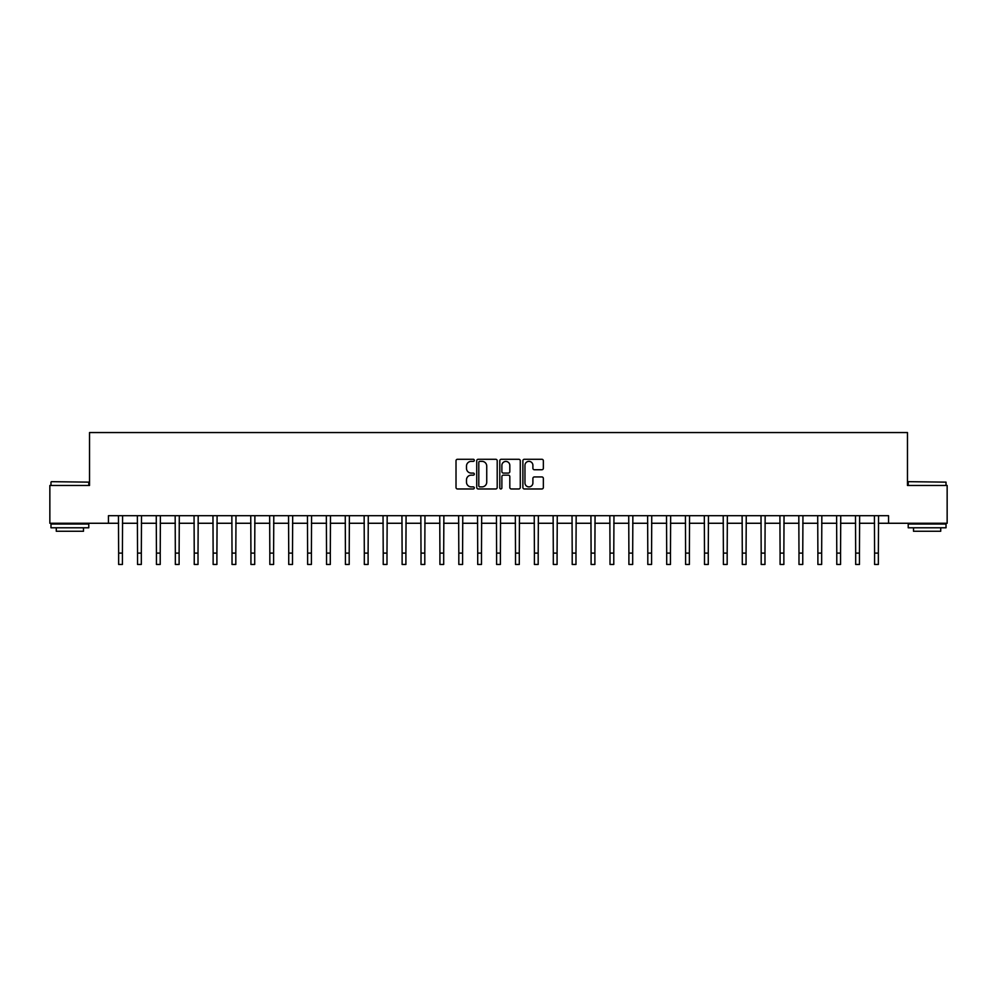 <?xml version="1.0" encoding="UTF-8"?>
<svg xmlns="http://www.w3.org/2000/svg" width="997" height="997" viewBox="0 0 997 997"><rect width="100%" height="100%" fill="white"/><g stroke="black" fill="none" stroke-linecap="round" stroke-linejoin="round"><path stroke-width="1.5" d="M474.31 460.315A1.034 1.034 0 0 0 473.276 459.281L457.498 459.281A1.483 1.483 0 0 0 456.015 460.764L456.015 487.483A1.483 1.483 0 0 0 457.498 488.966L473.276 488.966A1.034 1.034 0 0 0 474.31 487.919A1.034 1.034 0 0 0 473.276 486.885L471.232 486.885A4.748 4.748 0 0 1 466.484 482.137L466.484 479.906A4.748 4.748 0 0 1 471.232 475.158L473.276 475.158A1.034 1.034 0 0 0 474.31 474.123A1.034 1.034 0 0 0 473.276 473.077L471.232 473.077A4.748 4.748 0 0 1 466.484 468.328L466.484 466.11A4.748 4.748 0 0 1 471.232 461.362L473.276 461.362A1.034 1.034 0 0 0 474.31 460.315M541.87 469.749A1.483 1.483 0 0 0 543.353 468.254L543.353 460.764A1.483 1.483 0 0 0 541.87 459.281L524.36 459.281A1.483 1.483 0 0 0 522.877 460.764L522.877 487.483A1.483 1.483 0 0 0 524.36 488.966L541.87 488.966A1.483 1.483 0 0 0 543.353 487.483L543.353 478.423A1.483 1.483 0 0 0 541.87 476.94L534.38 476.94A1.483 1.483 0 0 0 532.897 478.423L532.897 482.909A3.976 3.976 0 0 1 528.921 486.885A3.976 3.976 0 0 1 524.958 482.909L524.958 465.325A3.976 3.976 0 0 1 528.921 461.362A3.976 3.976 0 0 1 532.897 465.325L532.897 468.254A1.483 1.483 0 0 0 534.38 469.749L541.87 469.749M108.436 523.263L49.85 523.263L49.85 485.464L89.531 485.464L89.531 432.548L907.469 432.548L907.469 485.464L947.15 485.464L947.15 523.263L888.564 523.263L888.564 515.698L108.436 515.698L108.436 523.263L118.643 523.263M497.204 460.764A1.483 1.483 0 0 0 495.721 459.281L478.211 459.281A1.483 1.483 0 0 0 476.728 460.764L476.728 487.483A1.483 1.483 0 0 0 478.211 488.966L495.721 488.966A1.483 1.483 0 0 0 497.204 487.483L497.204 460.764M501.279 459.281L518.789 459.281A1.483 1.483 0 0 1 520.272 460.764L520.272 487.483A1.483 1.483 0 0 1 518.789 488.966L511.299 488.966A1.483 1.483 0 0 1 509.816 487.483L509.816 476.641A1.483 1.483 0 0 0 508.333 475.158L503.36 475.158A1.483 1.483 0 0 0 501.877 476.641L501.877 487.919A1.034 1.034 0 0 1 500.843 488.966A1.034 1.034 0 0 1 499.796 487.919L499.796 460.764A1.483 1.483 0 0 1 501.279 459.281M122.419 523.263L137.536 523.263M141.325 523.263L156.442 523.263M160.218 523.263L175.335 523.263M179.111 523.263L194.241 523.263M198.017 523.263L213.134 523.263M216.91 523.263L232.027 523.263M235.815 523.263L250.932 523.263M254.709 523.263L269.826 523.263M273.614 523.263L288.731 523.263M292.507 523.263L307.624 523.263M311.4 523.263L326.53 523.263M330.306 523.263L345.423 523.263M349.199 523.263L364.316 523.263M368.105 523.263L383.222 523.263M386.998 523.263L402.115 523.263M405.904 523.263L421.021 523.263M424.797 523.263L439.914 523.263M443.69 523.263L458.819 523.263M462.596 523.263L477.713 523.263M481.489 523.263L496.606 523.263M500.394 523.263L515.511 523.263M519.287 523.263L534.404 523.263M538.181 523.263L553.31 523.263M557.086 523.263L572.203 523.263M575.979 523.263L591.096 523.263M594.885 523.263L610.002 523.263M613.778 523.263L628.895 523.263M632.684 523.263L647.801 523.263M651.577 523.263L666.694 523.263M670.47 523.263L685.6 523.263M689.376 523.263L704.493 523.263M708.269 523.263L723.386 523.263M727.174 523.263L742.291 523.263M746.068 523.263L761.185 523.263M764.973 523.263L780.09 523.263M783.866 523.263L798.983 523.263M802.759 523.263L817.889 523.263M821.665 523.263L836.782 523.263M840.558 523.263L855.675 523.263M859.464 523.263L874.581 523.263M878.357 523.263L888.564 523.263M479.844 461.362A1.034 1.034 0 0 0 478.797 462.396L478.797 485.851A1.034 1.034 0 0 0 479.844 486.885L481.987 486.885A4.748 4.748 0 0 0 486.735 482.137L486.735 466.11A4.748 4.748 0 0 0 481.987 461.362L479.844 461.362M509.816 465.4A3.976 3.976 0 0 0 505.84 461.437A3.976 3.976 0 0 0 501.877 465.4L501.877 471.593A1.483 1.483 0 0 0 503.36 473.077L508.333 473.077A1.483 1.483 0 0 0 509.816 471.593L509.816 465.4M118.456 515.698L118.643 553.111L122.419 553.111L122.594 515.698M118.643 553.111L118.643 564.452L122.419 564.452L122.419 553.111M137.362 515.698L137.536 553.111L141.325 553.111L141.499 515.698M137.536 553.111L137.536 564.452L141.325 564.452L141.325 553.111M156.255 515.698L156.442 553.111L160.218 553.111L160.392 515.698M156.442 553.111L156.442 564.452L160.218 564.452L160.218 553.111M175.16 515.698L175.335 553.111L179.111 553.111L179.298 515.698M175.335 553.111L175.335 564.452L179.111 564.452L179.111 553.111M194.054 515.698L194.241 553.111L198.017 553.111L198.191 515.698M194.241 553.111L194.241 564.452L198.017 564.452L198.017 553.111M51.433 481.676L88.783 482.137L51.433 481.676M69.877 527.787L50.984 527.787L50.984 524.011L88.783 524.011L88.783 527.787L69.877 527.787M83.486 527.787L83.486 531.264L56.281 531.264L56.281 527.787M908.678 481.676L946.016 482.137L908.678 481.676M927.123 527.787L908.217 527.787L908.217 524.011L946.016 524.011L946.016 527.787L927.123 527.787M940.719 527.787L940.719 531.264L913.514 531.264L913.514 527.787M212.959 515.698L213.134 553.111L216.91 553.111L217.097 515.698M213.134 553.111L213.134 564.452L216.91 564.452L216.91 553.111M231.852 515.698L232.027 553.111L235.815 553.111L235.99 515.698M232.027 553.111L232.027 564.452L235.815 564.452L235.815 553.111M250.745 515.698L250.932 553.111L254.709 553.111L254.883 515.698M250.932 553.111L250.932 564.452L254.709 564.452L254.709 553.111M269.651 515.698L269.826 553.111L273.614 553.111L273.789 515.698M269.826 553.111L269.826 564.452L273.614 564.452L273.614 553.111M288.544 515.698L288.731 553.111L292.507 553.111L292.682 515.698M288.731 553.111L288.731 564.452L292.507 564.452L292.507 553.111M307.45 515.698L307.624 553.111L311.4 553.111L311.587 515.698M307.624 553.111L307.624 564.452L311.4 564.452L311.4 553.111M326.343 515.698L326.53 553.111L330.306 553.111L330.481 515.698M326.53 553.111L326.53 564.452L330.306 564.452L330.306 553.111M345.249 515.698L345.423 553.111L349.199 553.111L349.386 515.698M345.423 553.111L345.423 564.452L349.199 564.452L349.199 553.111M364.142 515.698L364.316 553.111L368.105 553.111L368.279 515.698M364.316 553.111L364.316 564.452L368.105 564.452L368.105 553.111M383.035 515.698L383.222 553.111L386.998 553.111L387.172 515.698M383.222 553.111L383.222 564.452L386.998 564.452L386.998 553.111M401.941 515.698L402.115 553.111L405.904 553.111L406.078 515.698M402.115 553.111L402.115 564.452L405.904 564.452L405.904 553.111M420.834 515.698L421.021 553.111L424.797 553.111L424.971 515.698M421.021 553.111L421.021 564.452L424.797 564.452L424.797 553.111M439.739 515.698L439.914 553.111L443.69 553.111L443.877 515.698M439.914 553.111L439.914 564.452L443.69 564.452L443.69 553.111M458.632 515.698L458.819 553.111L462.596 553.111L462.77 515.698M458.819 553.111L458.819 564.452L462.596 564.452L462.596 553.111M477.538 515.698L477.713 553.111L481.489 553.111L481.676 515.698M477.713 553.111L477.713 564.452L481.489 564.452L481.489 553.111M496.431 515.698L496.606 553.111L500.394 553.111L500.569 515.698M496.606 553.111L496.606 564.452L500.394 564.452L500.394 553.111M515.324 515.698L515.511 553.111L519.287 553.111L519.462 515.698M515.511 553.111L515.511 564.452L519.287 564.452L519.287 553.111M534.23 515.698L534.404 553.111L538.181 553.111L538.368 515.698M534.404 553.111L534.404 564.452L538.181 564.452L538.181 553.111M553.123 515.698L553.31 553.111L557.086 553.111L557.261 515.698M553.31 553.111L553.31 564.452L557.086 564.452L557.086 553.111M572.029 515.698L572.203 553.111L575.979 553.111L576.166 515.698M572.203 553.111L572.203 564.452L575.979 564.452L575.979 553.111M590.922 515.698L591.096 553.111L594.885 553.111L595.059 515.698M591.096 553.111L591.096 564.452L594.885 564.452L594.885 553.111M609.828 515.698L610.002 553.111L613.778 553.111L613.965 515.698M610.002 553.111L610.002 564.452L613.778 564.452L613.778 553.111M628.721 515.698L628.895 553.111L632.684 553.111L632.858 515.698M628.895 553.111L628.895 564.452L632.684 564.452L632.684 553.111M647.614 515.698L647.801 553.111L651.577 553.111L651.751 515.698M647.801 553.111L647.801 564.452L651.577 564.452L651.577 553.111M666.519 515.698L666.694 553.111L670.47 553.111L670.657 515.698M666.694 553.111L666.694 564.452L670.47 564.452L670.47 553.111M685.413 515.698L685.6 553.111L689.376 553.111L689.55 515.698M685.6 553.111L685.6 564.452L689.376 564.452L689.376 553.111M704.318 515.698L704.493 553.111L708.269 553.111L708.456 515.698M704.493 553.111L704.493 564.452L708.269 564.452L708.269 553.111M723.211 515.698L723.386 553.111L727.174 553.111L727.349 515.698M723.386 553.111L723.386 564.452L727.174 564.452L727.174 553.111M742.117 515.698L742.291 553.111L746.068 553.111L746.255 515.698M742.291 553.111L742.291 564.452L746.068 564.452L746.068 553.111M761.01 515.698L761.185 553.111L764.973 553.111L765.148 515.698M761.185 553.111L761.185 564.452L764.973 564.452L764.973 553.111M779.903 515.698L780.09 553.111L783.866 553.111L784.041 515.698M780.09 553.111L780.09 564.452L783.866 564.452L783.866 553.111M798.809 515.698L798.983 553.111L802.759 553.111L802.946 515.698M798.983 553.111L798.983 564.452L802.759 564.452L802.759 553.111M817.702 515.698L817.889 553.111L821.665 553.111L821.84 515.698M817.889 553.111L817.889 564.452L821.665 564.452L821.665 553.111M836.608 515.698L836.782 553.111L840.558 553.111L840.745 515.698M836.782 553.111L836.782 564.452L840.558 564.452L840.558 553.111M855.501 515.698L855.675 553.111L859.464 553.111L859.638 515.698M855.675 553.111L855.675 564.452L859.464 564.452L859.464 553.111M874.406 515.698L874.581 553.111L878.357 553.111L878.544 515.698M874.581 553.111L874.581 564.452L878.357 564.452L878.357 553.111M50.984 485.464L50.984 482.137M59.596 524.011L59.596 523.263M80.159 524.011L80.159 523.263M88.783 485.464L88.783 482.137M908.217 485.464L908.217 482.137M916.841 524.011L916.841 523.263M937.404 524.011L937.404 523.263M946.016 485.464L946.016 482.137"/></g></svg>

